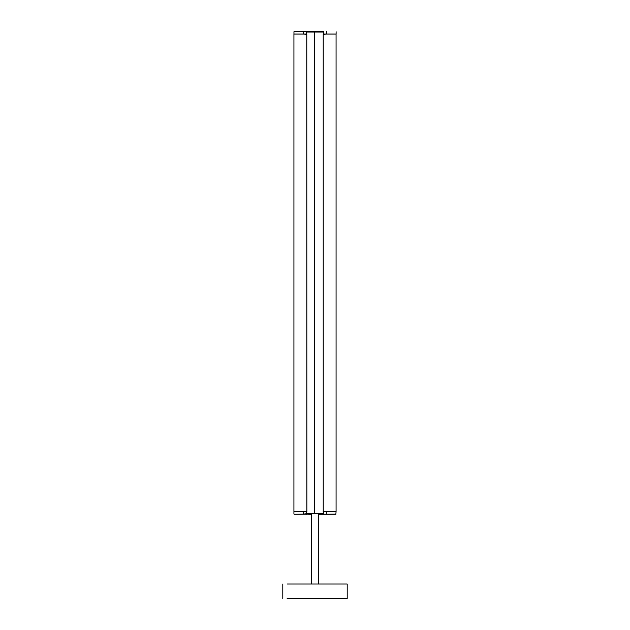 <?xml version="1.0" encoding="UTF-8"?>
<svg xmlns="http://www.w3.org/2000/svg" width="630" height="630" viewBox="0 0 630 630"><rect width="100%" height="100%" fill="white"/><g stroke="black" fill="none" stroke-linecap="round" stroke-linejoin="round"><path stroke-width="0.94" d="M323.269 513.71L306.731 513.71M323.269 32.043L306.731 32.043M287.13 584.01L347.185 584.01L347.185 598.5L287.13 598.5M318.41 584.01L318.41 513.71M311.59 584.01L311.59 513.71M311.59 514.048L294.139 514.269L303.581 514.048L303.581 511.725L306.897 511.725M311.59 514.269L308.779 514.269L311.59 514.269M318.41 514.269L321.221 514.269L318.41 514.269M320.938 513.71L318.41 514.048M313.346 31.5L316.606 31.713M313.291 31.713L308.59 31.721M320.969 31.713L316.701 31.5M316.433 31.5L313.275 31.5M323.198 34.311L323.206 511.481L336.073 511.481L336.066 34.311M323.411 511.481L324.686 511.481M325.127 34.311L323.395 34.311M304.833 511.725L293.926 511.481L293.934 34.311M304.857 511.481L296.801 511.481L306.897 511.481L306.802 34.311M306.589 511.481L305.306 511.481M304.865 34.311L306.605 34.311M323.607 514.269L335.861 514.269L336.073 511.725L323.103 511.725M321.15 514.269L336.073 514.048M323.418 514.269L323.403 511.717M306.897 513.71L303.581 514.048M293.926 514.048L293.926 511.725L303.581 511.725M306.582 514.269L306.597 511.717M321.182 31.5L323.639 31.5M336.105 31.721L336.105 34.044L323.135 34.044M323.442 31.5L323.442 34.051M306.416 31.5L293.958 31.721L308.873 31.5L306.944 31.5L306.928 32.043M306.629 31.713L308.873 31.5M293.958 31.721L293.958 34.044L306.928 34.044M306.613 31.5L306.613 34.051M314.63 513.71L314.63 32.043M323.103 513.71L323.08 514.269M326.419 514.048L326.419 511.725M323.135 32.043L323.111 31.5M326.45 31.721L326.45 34.044M303.605 31.721L303.605 34.044M282.815 584.01L282.815 598.5M309.054 513.71L308.842 514.269"/></g></svg>
